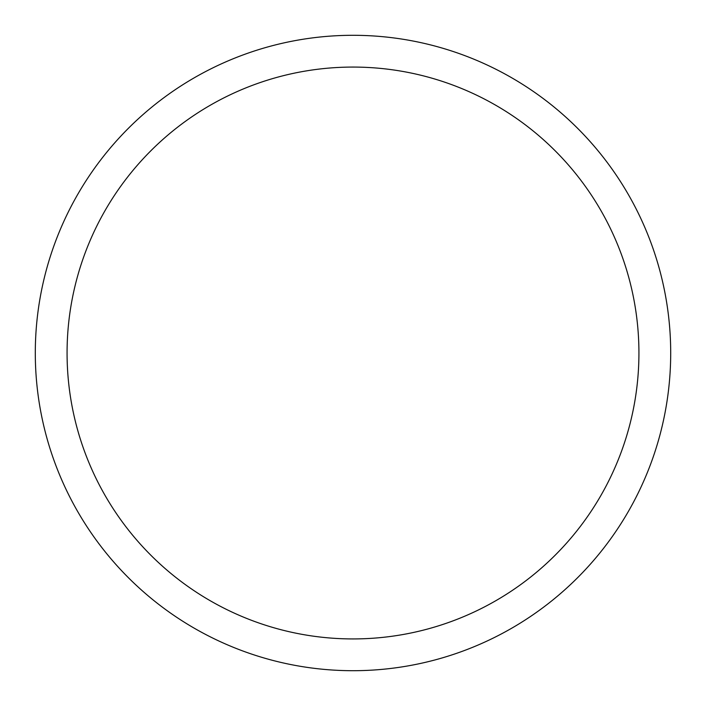 <?xml version="1.0" encoding="UTF-8"?>
<svg xmlns="http://www.w3.org/2000/svg" width="706" height="706" viewBox="0 0 706 706"><rect width="100%" height="100%" fill="white"/><g stroke="black" fill="none" stroke-linecap="round" stroke-linejoin="round"><path stroke-width="1.06" d="M35.3 353A317.7 317.7 0 0 0 353 670.7A317.7 317.7 0 0 0 670.7 353A317.7 317.7 0 0 0 353 35.3A317.7 317.7 0 0 0 35.3 353M638.93 353A285.93 285.93 0 0 1 353 638.93A285.93 285.93 0 0 1 67.07 353A285.93 285.93 0 0 1 353 67.07A285.93 285.93 0 0 1 638.93 353"/></g></svg>
